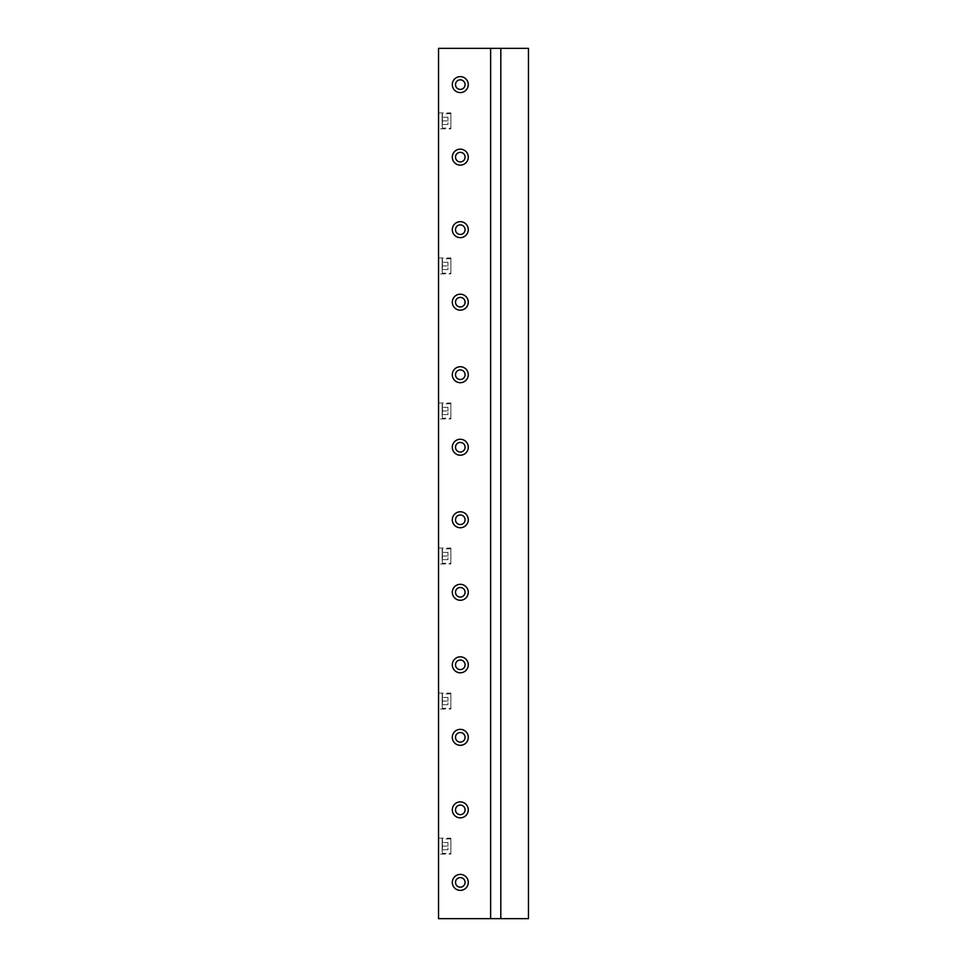 <?xml version="1.0" encoding="UTF-8"?>
<svg xmlns="http://www.w3.org/2000/svg" width="967" height="967" viewBox="0 0 967 967"><rect width="100%" height="100%" fill="white"/><g stroke="black" fill="none" stroke-linecap="round" stroke-linejoin="round"><path stroke-width="0.73" stroke-dasharray="4.83 3.63" d="M438.535 709.053L438.535 693.097L438.535 709.053L450.864 709.053L450.864 693.097L450.864 709.053M438.535 418.953L438.535 402.997L438.535 418.953L450.864 418.953L450.864 402.997L450.864 418.953M438.535 128.853L438.535 112.897L438.535 128.853L450.864 128.853L450.864 112.897L450.864 128.853M438.535 918.65L438.535 48.35L490.632 48.35L490.632 918.65L438.535 918.65M438.535 273.903L438.535 257.947L438.535 273.903L450.864 273.903L450.864 257.947L450.864 273.903M438.535 564.003L438.535 548.047L438.535 564.003L450.864 564.003L450.864 548.047L450.864 564.003M438.535 854.103L438.535 838.147L438.535 854.103L450.864 854.103L450.864 838.147L450.864 854.103M442.161 846.125L442.161 853.087L442.161 839.163L442.161 849.751L442.161 842.499L442.161 846.125L447.963 846.125L447.963 842.499L447.963 849.751L442.161 849.751L447.963 849.751L447.963 846.125L442.161 846.125M450.864 853.377L450.864 838.872L450.864 853.377L442.451 853.377L442.451 838.872L442.161 853.087M465.079 882.388A4.787 4.787 0 0 1 457.899 886.534A4.787 4.787 0 0 1 457.899 878.241A4.787 4.787 0 0 1 465.079 882.388M452.314 882.388A7.978 7.978 0 0 0 464.281 889.302A7.978 7.978 0 0 0 464.281 875.473A7.978 7.978 0 0 0 452.314 882.388M465.079 809.862A4.787 4.787 0 0 1 457.899 814.009A4.787 4.787 0 0 1 457.899 805.716A4.787 4.787 0 0 1 465.079 809.862M465.079 737.337A4.787 4.787 0 0 1 457.899 741.484A4.787 4.787 0 0 1 457.899 733.191A4.787 4.787 0 0 1 465.079 737.337M465.079 664.812A4.787 4.787 0 0 1 457.899 668.959A4.787 4.787 0 0 1 457.899 660.666A4.787 4.787 0 0 1 465.079 664.812M465.079 592.288A4.787 4.787 0 0 1 457.899 596.434A4.787 4.787 0 0 1 457.899 588.141A4.787 4.787 0 0 1 465.079 592.288M465.079 519.763A4.787 4.787 0 0 1 457.899 523.909A4.787 4.787 0 0 1 457.899 515.616A4.787 4.787 0 0 1 465.079 519.763M465.079 447.238A4.787 4.787 0 0 1 457.899 451.384A4.787 4.787 0 0 1 457.899 443.091A4.787 4.787 0 0 1 465.079 447.238M465.079 374.712A4.787 4.787 0 0 1 457.899 378.859A4.787 4.787 0 0 1 457.899 370.566A4.787 4.787 0 0 1 465.079 374.712M465.079 302.188A4.787 4.787 0 0 1 457.899 306.334A4.787 4.787 0 0 1 457.899 298.041A4.787 4.787 0 0 1 465.079 302.188M465.079 229.662A4.787 4.787 0 0 1 457.899 233.809A4.787 4.787 0 0 1 457.899 225.516A4.787 4.787 0 0 1 465.079 229.662M465.079 157.137A4.787 4.787 0 0 1 457.899 161.284A4.787 4.787 0 0 1 457.899 152.991A4.787 4.787 0 0 1 465.079 157.137M465.079 84.612A4.787 4.787 0 0 1 457.899 88.759A4.787 4.787 0 0 1 457.899 80.466A4.787 4.787 0 0 1 465.079 84.612M452.314 157.137A7.978 7.978 0 0 0 464.281 164.052A7.978 7.978 0 0 0 464.281 150.223A7.978 7.978 0 0 0 452.314 157.137M452.314 229.662A7.978 7.978 0 0 0 464.281 236.577A7.978 7.978 0 0 0 464.281 222.748A7.978 7.978 0 0 0 452.314 229.662M452.314 302.188A7.978 7.978 0 0 0 464.281 309.102A7.978 7.978 0 0 0 464.281 295.273A7.978 7.978 0 0 0 452.314 302.188M452.314 374.712A7.978 7.978 0 0 0 464.281 381.627A7.978 7.978 0 0 0 464.281 367.798A7.978 7.978 0 0 0 452.314 374.712M452.314 447.238A7.978 7.978 0 0 0 464.281 454.152A7.978 7.978 0 0 0 464.281 440.323A7.978 7.978 0 0 0 452.314 447.238M452.314 519.763A7.978 7.978 0 0 0 464.281 526.677A7.978 7.978 0 0 0 464.281 512.848A7.978 7.978 0 0 0 452.314 519.763M452.314 592.288A7.978 7.978 0 0 0 464.281 599.202A7.978 7.978 0 0 0 464.281 585.373A7.978 7.978 0 0 0 452.314 592.288M452.314 664.812A7.978 7.978 0 0 0 464.281 671.727A7.978 7.978 0 0 0 464.281 657.898A7.978 7.978 0 0 0 452.314 664.812M452.314 737.337A7.978 7.978 0 0 0 464.281 744.252A7.978 7.978 0 0 0 464.281 730.423A7.978 7.978 0 0 0 452.314 737.337M452.314 809.862A7.978 7.978 0 0 0 464.281 816.777A7.978 7.978 0 0 0 464.281 802.948A7.978 7.978 0 0 0 452.314 809.862M442.161 120.875L442.161 127.837L442.161 113.913L442.161 124.501L442.161 117.249L442.161 120.875L447.963 120.875L447.963 117.249L447.963 124.501L442.161 124.501L447.963 124.501L447.963 120.875L442.161 120.875M442.161 265.925L442.161 272.887L442.161 258.963L442.161 269.551L442.161 262.299L442.161 265.925L447.963 265.925L447.963 262.299L447.963 269.551L442.161 269.551L447.963 269.551L447.963 265.925L442.161 265.925M442.161 410.975L442.161 417.937L442.161 404.013L442.161 414.601L442.161 407.349L442.161 410.975L447.963 410.975L447.963 407.349L447.963 414.601L442.161 414.601L447.963 414.601L447.963 410.975L442.161 410.975M442.161 556.025L442.161 562.987L442.161 549.063L442.161 559.651L442.161 552.399L442.161 556.025L447.963 556.025L447.963 552.399L447.963 559.651L442.161 559.651L447.963 559.651L447.963 556.025L442.161 556.025M442.161 701.075L442.161 708.037L442.161 694.113L442.161 704.701L442.161 697.449L442.161 701.075L447.963 701.075L447.963 697.449L447.963 704.701L442.161 704.701L447.963 704.701L447.963 701.075L442.161 701.075M450.864 708.327L450.864 693.822L450.864 708.327L442.451 708.327L442.451 693.822L442.161 708.037M447.963 552.399L442.161 552.399L447.963 552.399M450.864 563.278L450.864 548.773L450.864 563.278L442.451 563.278L442.451 548.773L442.161 562.987M447.963 407.349L442.161 407.349L447.963 407.349M450.864 418.228L450.864 403.723L450.864 418.228L442.451 418.228L442.451 403.723L442.161 417.937M447.963 262.299L442.161 262.299L447.963 262.299M450.864 273.178L450.864 258.673L450.864 273.178L442.451 273.178L442.451 258.673L442.161 272.887M447.963 117.249L442.161 117.249L447.963 117.249M450.864 128.127L450.864 113.623L450.864 128.127L442.451 128.127L442.451 113.623L442.161 127.837M452.314 84.612A7.978 7.978 0 0 0 464.281 91.527A7.978 7.978 0 0 0 464.281 77.698A7.978 7.978 0 0 0 452.314 84.612M528.466 48.35L490.632 48.35M528.466 918.65L490.632 918.65M500.809 918.65L500.809 48.35M447.963 697.449L442.161 697.449L447.963 697.449M447.963 842.499L442.161 842.499L447.963 842.499M450.864 838.872L442.161 839.163M450.864 113.623L442.161 113.913M450.864 258.673L442.161 258.963M450.864 403.723L442.161 404.013M450.864 548.773L442.161 549.063M450.864 693.822L442.161 694.113M438.535 693.097L450.864 693.097M438.535 548.047L450.864 548.047M438.535 402.997L450.864 402.997M438.535 257.947L450.864 257.947M438.535 112.897L450.864 112.897M438.535 838.147L450.864 838.147"/><path stroke-width="1.45" d="M490.632 48.35L490.632 918.65L438.535 918.65L438.535 48.35L528.466 48.35L528.466 918.65L500.809 918.65L500.809 48.35M465.079 882.388A4.787 4.787 0 0 1 457.899 886.534A4.787 4.787 0 0 1 457.899 878.241A4.787 4.787 0 0 1 465.079 882.388M452.314 882.388A7.978 7.978 0 0 1 464.281 875.473A7.978 7.978 0 0 1 464.281 889.302A7.978 7.978 0 0 1 452.314 882.388M452.314 809.862A7.978 7.978 0 0 1 464.281 802.948A7.978 7.978 0 0 1 464.281 816.777A7.978 7.978 0 0 1 452.314 809.862M452.314 737.337A7.978 7.978 0 0 1 464.281 730.423A7.978 7.978 0 0 1 464.281 744.252A7.978 7.978 0 0 1 452.314 737.337M452.314 664.812A7.978 7.978 0 0 1 464.281 657.898A7.978 7.978 0 0 1 464.281 671.727A7.978 7.978 0 0 1 452.314 664.812M452.314 592.288A7.978 7.978 0 0 1 464.281 585.373A7.978 7.978 0 0 1 464.281 599.202A7.978 7.978 0 0 1 452.314 592.288M452.314 519.763A7.978 7.978 0 0 1 464.281 512.848A7.978 7.978 0 0 1 464.281 526.677A7.978 7.978 0 0 1 452.314 519.763M452.314 447.238A7.978 7.978 0 0 1 464.281 440.323A7.978 7.978 0 0 1 464.281 454.152A7.978 7.978 0 0 1 452.314 447.238M452.314 374.712A7.978 7.978 0 0 1 464.281 367.798A7.978 7.978 0 0 1 464.281 381.627A7.978 7.978 0 0 1 452.314 374.712M452.314 302.188A7.978 7.978 0 0 1 464.281 295.273A7.978 7.978 0 0 1 464.281 309.102A7.978 7.978 0 0 1 452.314 302.188M452.314 229.662A7.978 7.978 0 0 1 464.281 222.748A7.978 7.978 0 0 1 464.281 236.577A7.978 7.978 0 0 1 452.314 229.662M452.314 157.137A7.978 7.978 0 0 1 464.281 150.223A7.978 7.978 0 0 1 464.281 164.052A7.978 7.978 0 0 1 452.314 157.137M452.314 84.612A7.978 7.978 0 0 1 464.281 77.698A7.978 7.978 0 0 1 464.281 91.527A7.978 7.978 0 0 1 452.314 84.612M465.079 157.137A4.787 4.787 0 0 1 457.899 161.284A4.787 4.787 0 0 1 457.899 152.991A4.787 4.787 0 0 1 465.079 157.137M465.079 229.662A4.787 4.787 0 0 1 457.899 233.809A4.787 4.787 0 0 1 457.899 225.516A4.787 4.787 0 0 1 465.079 229.662M465.079 302.188A4.787 4.787 0 0 1 457.899 306.334A4.787 4.787 0 0 1 457.899 298.041A4.787 4.787 0 0 1 465.079 302.188M465.079 374.712A4.787 4.787 0 0 1 457.899 378.859A4.787 4.787 0 0 1 457.899 370.566A4.787 4.787 0 0 1 465.079 374.712M465.079 447.238A4.787 4.787 0 0 1 457.899 451.384A4.787 4.787 0 0 1 457.899 443.091A4.787 4.787 0 0 1 465.079 447.238M465.079 519.763A4.787 4.787 0 0 1 457.899 523.909A4.787 4.787 0 0 1 457.899 515.616A4.787 4.787 0 0 1 465.079 519.763M465.079 592.288A4.787 4.787 0 0 1 457.899 596.434A4.787 4.787 0 0 1 457.899 588.141A4.787 4.787 0 0 1 465.079 592.288M465.079 664.812A4.787 4.787 0 0 1 457.899 668.959A4.787 4.787 0 0 1 457.899 660.666A4.787 4.787 0 0 1 465.079 664.812M465.079 737.337A4.787 4.787 0 0 1 457.899 741.484A4.787 4.787 0 0 1 457.899 733.191A4.787 4.787 0 0 1 465.079 737.337M465.079 809.862A4.787 4.787 0 0 1 457.899 814.009A4.787 4.787 0 0 1 457.899 805.716A4.787 4.787 0 0 1 465.079 809.862M465.079 84.612A4.787 4.787 0 0 1 457.899 88.759A4.787 4.787 0 0 1 457.899 80.466A4.787 4.787 0 0 1 465.079 84.612M490.632 918.65L500.809 918.65"/></g></svg>
